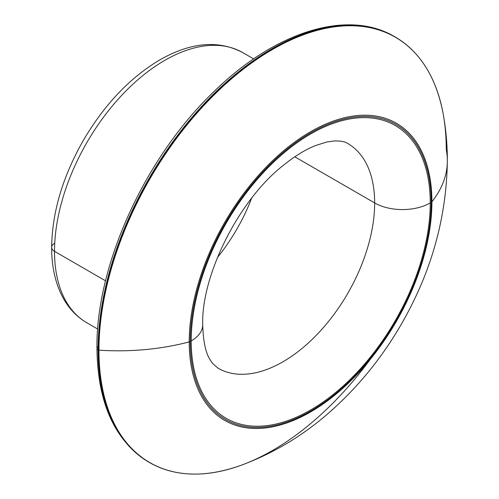 <?xml version="1.0" encoding="UTF-8"?>
<svg xmlns="http://www.w3.org/2000/svg" width="499" height="499" viewBox="0 0 499 499"><rect width="100%" height="100%" fill="white"/><g stroke="black" fill="none" stroke-linecap="round" stroke-linejoin="round"><path stroke-width="0.75" d="M218.075 368.225A129.721 74.894 120 0 0 318.031 333.469A129.721 74.894 120 0 0 374.655 202.925L294.778 156.811L374.655 202.925A129.721 74.894 120 0 0 347.791 143.544C345.146 141.685 340.661 140.818 334.342 140.949L326.926 141.984L315.574 145.533C305.762 149.401 295.227 155.838 283.962 164.851C238.846 199.531 201.116 275.779 202.719 324.886L202.719 324.886A39.309 22.692 180 0 1 191.204 340.936A169.03 97.586 120 0 0 310.727 409.941A169.03 97.586 120 0 0 430.25 202.925A169.03 97.586 120 0 0 310.727 133.919A169.03 97.586 120 0 0 191.204 340.936A39.309 22.692 0 0 0 202.719 324.886C203.199 341.41 205.694 353.086 210.21 359.91L212.699 363.522L218.075 368.225A129.721 74.894 120 0 0 318.031 333.469A129.721 74.894 120 0 0 374.655 202.925A39.309 22.692 0 0 0 430.25 202.925A169.03 97.586 -60 0 1 310.727 409.941A169.03 97.586 -60 0 1 191.204 340.936A169.03 97.586 -60 0 1 310.727 133.919A169.03 97.586 -60 0 1 430.25 202.925A39.309 22.692 180 0 1 374.655 202.925A129.721 74.894 120 0 0 347.791 143.544M251.615 198.265A129.721 74.894 -60 0 1 217.377 257.571A129.721 74.894 120 0 0 251.615 198.265M54.522 243.325A9.83 5.676 0 0 0 51.647 247.342A9.83 5.676 0 0 0 54.522 251.353A155.956 90.045 120 0 0 86.82 322.747A155.956 90.045 -60 0 1 54.522 251.353A9.83 5.676 180 0 1 51.647 247.342C51.64 267.533 55.688 284.81 63.797 299.182C69.635 309.343 77.314 317.196 86.82 322.747L97.698 329.022M253.654 58.894L242.776 52.62A155.956 90.045 120 0 0 122.598 94.398A155.956 90.045 120 0 0 54.522 251.353A155.956 90.045 -60 0 1 122.598 94.398A155.956 90.045 -60 0 1 242.776 52.62C218.631 39.87 191.167 42.184 160.397 59.562C130.364 77.276 104.74 104.116 83.52 140.076C62.743 176.496 52.114 212.25 51.647 247.342M105.557 280.818L54.522 251.353L105.557 280.818M102.651 389.189A241.747 139.577 -60 0 1 100.592 378.735A241.747 139.577 -60 0 0 102.651 389.189M98.091 346.556A3.93 2.27 0 0 0 96.943 348.159A3.93 2.27 0 0 0 98.091 349.762A245.683 141.847 120 0 0 148.976 462.23A245.683 141.847 -60 0 1 98.091 349.762A3.93 2.27 180 0 1 96.943 348.159C97.555 403.211 114.901 441.235 148.976 462.23L149.55 462.567A245.683 141.847 120 0 0 183.775 473.495A245.683 141.847 -60 0 1 98.671 350.098L98.091 349.762A245.683 141.847 -60 0 1 205.332 102.52A245.683 141.847 -60 0 1 394.653 36.701A245.683 141.847 120 0 0 205.332 102.52A245.683 141.847 120 0 0 98.091 349.762L98.671 350.098A245.683 141.847 120 0 0 149.55 462.567C174.868 476.819 205.014 477.867 239.994 465.692A245.577 141.785 -60 0 1 98.952 350.173A245.577 141.785 120 0 0 191.26 474.038A245.577 141.785 120 0 0 370.046 359.623M149.263 462.398A245.683 141.847 120 0 0 157.721 466.609A245.683 141.847 -60 0 1 149.263 462.398M443.162 113.797C445.975 129.322 447.378 145.009 447.354 160.859A170.365 98.359 180 0 1 431.909 201.783A170.365 98.359 0 0 0 447.354 160.859A170.365 98.359 0 0 0 446.249 149.663A245.577 141.785 120 0 0 272.597 49.407A245.577 141.785 120 0 0 98.952 350.173A245.577 141.785 -60 0 1 256.224 59.755A245.577 141.785 -60 0 1 443.162 113.797C436.213 77.414 420.239 51.827 395.233 37.032A245.683 141.847 120 0 0 205.912 102.85A245.683 141.847 120 0 0 98.671 350.098L98.671 350.098A245.683 141.847 -60 0 1 226.446 82.871A245.683 141.847 -60 0 1 421.811 61.202M431.909 201.783A171.6 99.076 120 0 0 310.571 131.73A171.6 99.076 120 0 0 189.227 341.896A170.365 98.359 180 0 1 98.952 350.173A170.365 98.359 0 0 0 189.227 341.896A171.6 99.076 120 0 0 310.571 411.949A171.6 99.076 120 0 0 431.909 201.783A171.6 99.076 -60 0 1 310.571 411.949A171.6 99.076 -60 0 1 189.227 341.896A3.568 2.065 0 0 0 190.269 341.478A170.352 98.353 120 0 0 310.727 411.026A170.352 98.353 120 0 0 431.186 202.388A3.568 2.065 0 0 0 431.909 201.783A3.568 2.065 180 0 1 431.186 202.388A170.352 98.353 120 0 0 310.727 132.84A170.352 98.353 120 0 0 190.269 341.478A3.568 2.065 180 0 1 189.227 341.896A171.6 99.076 -60 0 1 310.571 131.73A171.6 99.076 -60 0 1 431.909 201.783M190.269 341.478A170.352 98.353 -60 0 1 310.727 132.84A170.352 98.353 -60 0 1 431.186 202.388A170.352 98.353 -60 0 1 310.727 411.026A170.352 98.353 -60 0 1 190.269 341.478M395.233 37.032L394.653 36.701C348.065 8.801 275.429 31.312 214.37 91.217C145.527 156.586 95.927 264.944 96.943 348.159M447.354 160.859C446.536 217.745 431.379 271.861 401.888 323.196C382.097 357.746 357.54 387.81 328.223 413.378C301.776 436.438 272.367 453.872 239.994 465.692"/></g></svg>
